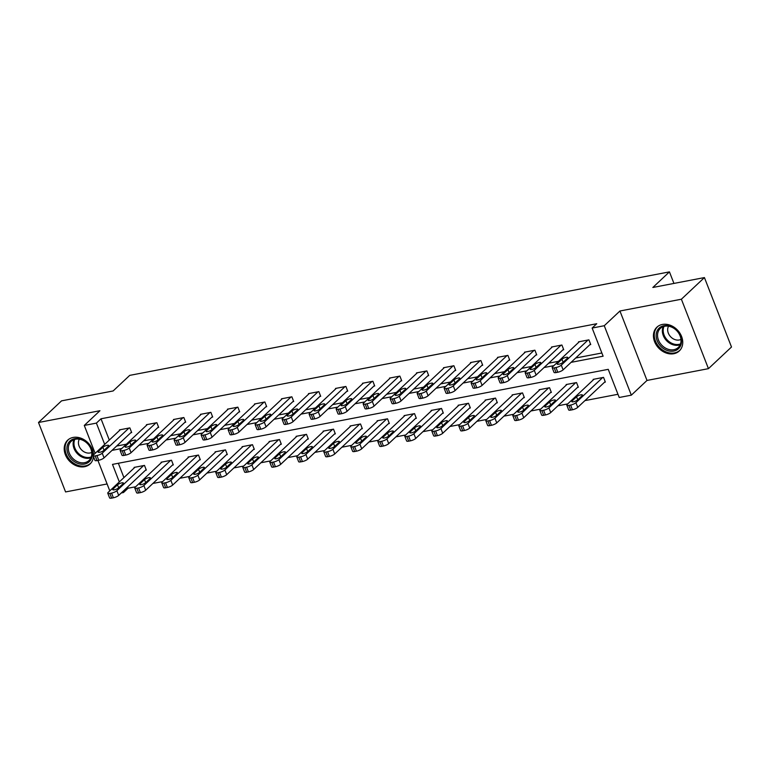 <?xml version="1.0" encoding="UTF-8"?>
<svg xmlns="http://www.w3.org/2000/svg" width="770" height="770" viewBox="0 0 770 770"><rect width="100%" height="100%" fill="white"/><g stroke="black" fill="none" stroke-linecap="round" stroke-linejoin="round"><path stroke-width="1.16" d="M93.516 454.887A16.324 13.013 -133.2 0 0 73.16 437.437A16.324 13.013 -133.2 0 0 67.683 440.171A16.324 13.013 -133.2 0 0 67.048 457.977A16.324 13.013 -133.2 0 0 84.575 466.707A16.324 13.013 -133.2 0 0 90.042 463.973A16.324 13.013 -133.2 0 0 93.478 456.562M673.788 353.719A16.324 13.013 -133.2 0 0 679.265 350.985A16.324 13.013 -133.2 0 0 679.9 333.179A16.324 13.013 -133.2 0 0 662.383 324.449A16.324 13.013 -133.2 0 0 656.906 327.183A16.324 13.013 -133.2 0 0 656.271 344.989A16.324 13.013 -133.2 0 0 673.788 353.719M127.608 487.015L128.07 488.219L123.46 492.55L121.275 492.964M673.943 283.418L669.438 271.877L129.726 375.375L113.132 390.958L61.552 400.852L38.5 422.499L65.575 491.934L107.097 483.964M669.438 271.877L652.845 287.47L704.425 277.575L731.5 347.01L708.448 368.657L681.383 299.222L619.937 311.003L604.257 325.729L631.333 395.164L619.215 397.484L608.242 369.34L112.487 464.397L119.321 481.924M619.937 311.003L647.002 380.438L708.448 368.657M647.002 380.438L631.333 395.164M128.07 488.219L135.664 486.765M152.883 483.454L162.662 481.587M179.891 478.276L189.67 476.409M206.899 473.098L216.668 471.23M233.897 467.919L243.676 466.052M260.905 462.751L270.674 460.874M287.903 457.572L297.682 455.696M314.911 452.394L324.68 450.517M341.909 447.216L351.688 445.339M368.917 442.038L378.686 440.161M395.915 436.86L405.694 434.983M422.923 431.681L432.692 429.804M449.921 426.503L459.7 424.626M476.928 421.325L486.698 419.448M503.926 416.147L513.706 414.27M530.934 410.968L540.704 409.091M557.932 405.79L567.711 403.913M584.94 400.612L617.963 394.279M704.425 277.575L681.383 299.222M118.349 463.271L123.931 477.592M604.498 382.238L605.364 382.074L603.536 377.377L593.15 379.369L593.333 379.851M577.49 387.416L578.357 387.252L576.528 382.555L566.143 384.548L566.325 385.019M550.492 392.594L551.359 392.431L549.53 387.733L539.144 389.726L539.327 390.197M523.485 397.772L524.351 397.609L522.522 392.912L512.137 394.904L512.319 395.376M496.486 402.951L497.353 402.787L495.524 398.09L485.139 400.082L485.321 400.554M469.479 408.129L470.345 407.965L468.516 403.268L458.131 405.261L458.314 405.732M442.481 413.307L443.347 413.144L441.518 408.447L431.133 410.439L431.316 410.911M415.473 418.485L416.339 418.322L414.51 413.625L404.125 415.617L404.308 416.089M388.475 423.664L389.341 423.5L387.512 418.803L377.127 420.795L377.31 421.267M361.467 428.842L362.333 428.678L360.504 423.981L350.119 425.974L350.302 426.445M334.469 434.02L335.335 433.856L333.506 429.159L323.121 431.152L323.304 431.624M307.461 439.198L308.327 439.025L306.498 434.338L296.113 436.33L296.296 436.802M280.463 444.377L281.329 444.203L279.5 439.516L269.115 441.508L269.298 441.98M253.455 449.555L254.321 449.382L252.493 444.694L242.107 446.687L242.29 447.158M226.457 454.733L227.323 454.56L225.495 449.873L215.109 451.865L215.292 452.337M199.449 459.911L200.316 459.738L198.487 455.051L188.101 457.043L188.284 457.515M172.451 465.09L173.317 464.916L171.489 460.229L161.094 462.221L161.286 462.693M145.443 470.268L146.31 470.095L144.481 465.407L134.095 467.4L134.278 467.871M571.09 362.343L603.112 356.202L592.14 328.049L596.75 323.727L101.005 418.784L109.302 440.065M116.645 446.042L126.424 444.165M143.653 440.864L153.423 438.987M170.651 435.685L180.43 433.808M197.659 430.507L207.428 428.63M224.657 425.329L234.436 423.452M251.665 420.15L261.434 418.274M278.663 414.972L288.442 413.095M305.671 409.794L315.44 407.917M332.669 404.616L342.448 402.739M359.677 399.438L369.446 397.561M386.675 394.259L396.454 392.382M413.683 389.081L423.462 387.204M440.681 383.903L450.46 382.026M467.688 378.725L477.467 376.848M494.696 373.546L504.466 371.669M521.694 368.368L531.473 366.491M548.702 363.19L558.471 361.313M575.7 358.012L601.871 352.997M589.868 344.71L590.734 344.546L588.906 339.849L578.511 341.842L578.703 342.313M562.86 349.888L563.727 349.715L561.898 345.027L551.513 347.02L551.695 347.491M535.862 355.066L536.729 354.893L534.89 350.206L524.505 352.198L524.697 352.67M508.854 360.244L509.721 360.071L507.892 355.384L497.507 357.376L497.69 357.848M481.856 365.423L482.713 365.25L480.884 360.562L470.499 362.555L470.691 363.026M454.849 370.601L455.715 370.428L453.886 365.74L443.501 367.733L443.684 368.204M427.851 375.779L428.707 375.606L426.878 370.919L416.493 372.911L416.686 373.383M400.843 380.958L401.709 380.784L399.88 376.097L389.495 378.089L389.678 378.561M373.835 386.136L374.701 385.963L372.873 381.275L362.487 383.267L362.68 383.739M346.837 391.304L347.703 391.141L345.874 386.453L335.489 388.446L335.672 388.917M319.829 396.483L320.695 396.319L318.867 391.632L308.481 393.624L308.664 394.096M292.831 401.661L293.697 401.497L291.869 396.81L281.483 398.802L281.666 399.274M265.823 406.839L266.69 406.675L264.861 401.988L254.475 403.981L254.658 404.452M238.825 412.017L239.691 411.854L237.863 407.166L227.477 409.159L227.66 409.63M211.817 417.196L212.684 417.032L210.855 412.345L200.47 414.337L200.652 414.809M184.819 422.374L185.685 422.21L183.857 417.523L173.471 419.515L173.654 419.987M157.812 427.552L158.678 427.389L156.849 422.701L146.464 424.694L146.647 425.165M130.813 432.73L131.68 432.567L129.851 427.879L119.466 429.862L119.648 430.343M95.153 453.347L84.276 425.435L99.946 410.718L38.5 422.499M84.276 425.435L96.394 423.115L104.691 444.396M101.005 418.784L96.394 423.115M592.14 328.049L604.257 325.729M109.792 490.875L97.915 460.422M122.998 491.347L123.46 492.55M112.035 450.363L121.814 448.496M139.043 445.185L148.812 443.318M166.041 440.007L175.82 438.14M193.049 434.829L202.818 432.961M220.047 429.65L229.826 427.783M247.055 424.482L256.824 422.605M274.053 419.303L283.832 417.427M301.06 414.125L310.839 412.248M328.058 408.947L337.838 407.07M355.066 403.769L364.845 401.892M382.074 398.591L391.843 396.714M409.072 393.412L418.851 391.535M436.08 388.234L445.849 386.357M463.078 383.056L472.857 381.179M490.086 377.878L499.855 376.001M517.084 372.699L526.863 370.822M544.092 367.521L553.861 365.644M588.039 340.013L561.282 365.144A4.187 1.136 -21.3 0 1 555.979 367.54L554.246 367.877A4.187 1.136 -21.3 0 1 552.186 367.665A4.187 1.136 -21.3 0 1 552.629 366.809L579.377 341.678M552.186 367.665L554.015 372.353A4.187 1.136 158.7 0 0 556.075 372.565L557.807 372.237A4.187 1.136 158.7 0 0 563.111 369.841L590.542 344.065M563.043 362.333A3.349 0.914 158.7 0 1 559.675 364.027A3.349 0.914 158.7 0 1 557.153 364.075A3.349 0.914 158.7 0 1 557.499 363.392L561.927 359.234A3.349 0.914 158.7 0 1 565.296 357.53A3.349 0.914 158.7 0 1 567.817 357.482A3.349 0.914 158.7 0 1 567.471 358.175L563.043 362.333M602.669 377.55L575.912 402.681A4.187 1.136 -21.3 0 1 570.609 405.078L568.876 405.405A4.187 1.136 -21.3 0 1 566.816 405.193A4.187 1.136 -21.3 0 1 567.259 404.337L594.016 379.206M605.182 381.602L577.741 407.369A4.187 1.136 158.7 0 1 572.437 409.765L570.705 410.092A4.187 1.136 158.7 0 1 568.645 409.89L566.816 405.193M577.673 399.861L582.101 395.703A3.349 0.914 -21.3 0 0 582.447 395.02A3.349 0.914 -21.3 0 0 579.925 395.068A3.349 0.914 -21.3 0 0 576.557 396.762L572.139 400.92A3.349 0.914 -21.3 0 0 571.783 401.603A3.349 0.914 -21.3 0 0 574.304 401.555A3.349 0.914 -21.3 0 0 577.673 399.861M661.17 346.664A14.13 11.261 46.8 0 1 658.706 328.54A14.13 11.261 46.8 0 1 676.474 330.118A14.13 11.261 46.8 0 1 678.947 348.242A14.13 11.261 46.8 0 1 661.17 346.664M676.368 330.301A13.08 10.424 -133.2 0 0 660.333 328.424A13.08 10.424 -133.2 0 0 662.2 345.624A13.08 10.424 -133.2 0 0 678.245 347.491A13.08 10.424 -133.2 0 0 676.368 330.301M680.969 339.416A9.317 7.421 46.8 0 1 670.968 337.096A9.317 7.421 46.8 0 1 668.562 326.211M658.138 326.191A16.218 12.926 -133.2 0 0 657.715 326.567A16.218 12.926 -133.2 0 0 660.044 347.896A16.218 12.926 -133.2 0 0 679.929 350.215A16.218 12.926 -133.2 0 0 680.334 349.821M74.661 438.708A14.13 11.261 46.8 0 1 91.284 449.141A14.13 11.261 46.8 0 1 84.546 464.041A14.13 11.261 46.8 0 1 67.914 453.617A14.13 11.261 46.8 0 1 74.661 438.708M84.633 462.674A13.08 10.424 -133.2 0 0 89.022 460.479A13.08 10.424 -133.2 0 0 89.532 446.215A13.08 10.424 -133.2 0 0 75.489 439.218A13.08 10.424 -133.2 0 0 71.109 441.412A13.08 10.424 -133.2 0 0 70.599 455.676A13.08 10.424 -133.2 0 0 84.633 462.674M91.745 452.404A9.317 7.421 46.8 0 1 90.052 452.972A9.317 7.421 46.8 0 1 80.677 448.881A9.317 7.421 46.8 0 1 79.339 439.189M68.915 439.179A16.218 12.926 -133.2 0 0 68.492 439.555A16.218 12.926 -133.2 0 0 67.866 457.245A16.218 12.926 -133.2 0 0 85.278 465.917A16.218 12.926 -133.2 0 0 90.706 463.203A16.218 12.926 -133.2 0 0 91.11 462.808M561.032 345.191L534.274 370.322A4.187 1.136 -21.3 0 1 528.971 372.719L527.238 373.055A4.187 1.136 -21.3 0 1 525.188 372.844A4.187 1.136 -21.3 0 1 525.621 371.987L552.379 346.856M525.188 372.844L527.017 377.531A4.187 1.136 158.7 0 0 529.067 377.743L530.8 377.416A4.187 1.136 158.7 0 0 536.103 375.019L563.544 349.243M536.035 367.502A3.349 0.914 158.7 0 1 532.667 369.205A3.349 0.914 158.7 0 1 530.145 369.253A3.349 0.914 158.7 0 1 530.501 368.57L534.929 364.412A3.349 0.914 158.7 0 1 538.297 362.708A3.349 0.914 158.7 0 1 540.819 362.66A3.349 0.914 158.7 0 1 540.463 363.353L536.035 367.502M534.034 350.369L507.276 375.5A4.187 1.136 -21.3 0 1 501.973 377.897L500.24 378.234A4.187 1.136 -21.3 0 1 498.18 378.022A4.187 1.136 -21.3 0 1 498.623 377.165L525.371 352.034M498.18 378.022L500.009 382.709A4.187 1.136 158.7 0 0 502.069 382.921L503.801 382.594A4.187 1.136 158.7 0 0 509.105 380.197L536.536 354.421M509.037 372.68A3.349 0.914 158.7 0 1 505.669 374.384A3.349 0.914 158.7 0 1 503.147 374.432A3.349 0.914 158.7 0 1 503.493 373.748L507.921 369.59A3.349 0.914 158.7 0 1 511.29 367.887A3.349 0.914 158.7 0 1 513.811 367.839A3.349 0.914 158.7 0 1 513.465 368.532L509.037 372.68M575.662 382.728L548.914 407.859A4.187 1.136 -21.3 0 1 543.601 410.256L541.878 410.583A4.187 1.136 -21.3 0 1 539.818 410.372A4.187 1.136 -21.3 0 1 540.251 409.515L567.009 384.384M578.174 386.781L550.743 412.547A4.187 1.136 158.7 0 1 545.429 414.943L543.707 415.271A4.187 1.136 158.7 0 1 541.647 415.069L539.818 410.372M550.675 405.039L555.093 400.881A3.349 0.914 -21.3 0 0 555.449 400.198A3.349 0.914 -21.3 0 0 552.927 400.246A3.349 0.914 -21.3 0 0 549.559 401.94L545.131 406.098A3.349 0.914 -21.3 0 0 544.785 406.781A3.349 0.914 -21.3 0 0 547.306 406.733A3.349 0.914 -21.3 0 0 550.675 405.039M548.663 387.907L521.906 413.038A4.187 1.136 -21.3 0 1 516.603 415.434L514.87 415.762A4.187 1.136 -21.3 0 1 512.81 415.55A4.187 1.136 -21.3 0 1 513.253 414.693L540.011 389.562M551.176 391.959L523.735 417.725A4.187 1.136 158.7 0 1 518.431 420.122L516.699 420.449A4.187 1.136 158.7 0 1 514.639 420.237L512.81 415.55M523.667 410.217L528.095 406.06A3.349 0.914 -21.3 0 0 528.441 405.376A3.349 0.914 -21.3 0 0 525.92 405.424A3.349 0.914 -21.3 0 0 522.551 407.118L518.133 411.276A3.349 0.914 -21.3 0 0 517.777 411.96A3.349 0.914 -21.3 0 0 520.299 411.911A3.349 0.914 -21.3 0 0 523.667 410.217M507.026 355.548L480.268 380.678A4.187 1.136 -21.3 0 1 474.965 383.075L473.232 383.412A4.187 1.136 -21.3 0 1 471.182 383.2A4.187 1.136 -21.3 0 1 471.615 382.344L498.373 357.213M471.182 383.2L473.011 387.887A4.187 1.136 158.7 0 0 475.061 388.099L476.794 387.772A4.187 1.136 158.7 0 0 482.097 385.375L509.538 359.6M482.03 377.858A3.349 0.914 158.7 0 1 478.661 379.562A3.349 0.914 158.7 0 1 476.139 379.61A3.349 0.914 158.7 0 1 476.495 378.927L480.923 374.769A3.349 0.914 158.7 0 1 484.292 373.065A3.349 0.914 158.7 0 1 486.813 373.017A3.349 0.914 158.7 0 1 486.457 373.71L482.03 377.858M480.028 360.726L453.27 385.857A4.187 1.136 -21.3 0 1 447.967 388.253L446.234 388.59A4.187 1.136 -21.3 0 1 444.175 388.378A4.187 1.136 -21.3 0 1 444.617 387.522L471.365 362.391M444.175 388.378L446.003 393.066A4.187 1.136 158.7 0 0 448.063 393.278L449.796 392.95A4.187 1.136 158.7 0 0 455.099 390.554L482.53 364.778M455.031 383.036A3.349 0.914 158.7 0 1 451.663 384.74A3.349 0.914 158.7 0 1 449.141 384.788A3.349 0.914 158.7 0 1 449.488 384.105L453.915 379.947A3.349 0.914 158.7 0 1 457.284 378.243A3.349 0.914 158.7 0 1 459.806 378.195A3.349 0.914 158.7 0 1 459.459 378.888L455.031 383.036M453.02 365.904L426.262 391.035A4.187 1.136 -21.3 0 1 420.959 393.432L419.226 393.768A4.187 1.136 -21.3 0 1 417.176 393.557A4.187 1.136 -21.3 0 1 417.61 392.7L444.367 367.569M417.176 393.557L419.005 398.244A4.187 1.136 158.7 0 0 421.055 398.456L422.788 398.128A4.187 1.136 158.7 0 0 428.091 395.732L455.532 369.956M428.024 388.215A3.349 0.914 158.7 0 1 424.655 389.918A3.349 0.914 158.7 0 1 422.133 389.967A3.349 0.914 158.7 0 1 422.489 389.283L426.917 385.125A3.349 0.914 158.7 0 1 430.276 383.422A3.349 0.914 158.7 0 1 432.807 383.373A3.349 0.914 158.7 0 1 432.451 384.057L428.024 388.215M521.656 393.085L494.908 418.216A4.187 1.136 -21.3 0 1 489.595 420.603L487.872 420.94A4.187 1.136 -21.3 0 1 485.812 420.728A4.187 1.136 -21.3 0 1 486.245 419.871L513.003 394.74M524.168 397.137L496.737 422.903A4.187 1.136 158.7 0 1 491.424 425.3L489.701 425.627A4.187 1.136 158.7 0 1 487.641 425.415L485.812 420.728M496.669 415.396L501.087 411.238A3.349 0.914 -21.3 0 0 501.443 410.554A3.349 0.914 -21.3 0 0 498.922 410.603A3.349 0.914 -21.3 0 0 495.553 412.297L491.125 416.454A3.349 0.914 -21.3 0 0 490.779 417.138A3.349 0.914 -21.3 0 0 493.3 417.09A3.349 0.914 -21.3 0 0 496.669 415.396M494.658 398.263L467.9 423.394A4.187 1.136 -21.3 0 1 462.597 425.781L460.864 426.118A4.187 1.136 -21.3 0 1 458.805 425.906A4.187 1.136 -21.3 0 1 459.247 425.05L486.005 399.919M497.17 402.306L469.729 428.082A4.187 1.136 158.7 0 1 464.425 430.478L462.693 430.805A4.187 1.136 158.7 0 1 460.633 430.594L458.805 425.906M469.661 420.574L474.089 416.416A3.349 0.914 -21.3 0 0 474.436 415.733A3.349 0.914 -21.3 0 0 471.914 415.781A3.349 0.914 -21.3 0 0 468.545 417.475L464.127 421.633A3.349 0.914 -21.3 0 0 463.771 422.316A3.349 0.914 -21.3 0 0 466.293 422.268A3.349 0.914 -21.3 0 0 469.661 420.574M467.65 403.432L440.902 428.572A4.187 1.136 -21.3 0 1 435.589 430.959L433.856 431.296A4.187 1.136 -21.3 0 1 431.806 431.084A4.187 1.136 -21.3 0 1 432.24 430.228L458.997 405.097M470.162 407.484L442.731 433.26A4.187 1.136 158.7 0 1 437.418 435.656L435.695 435.984A4.187 1.136 158.7 0 1 433.635 435.772L431.806 431.084M442.663 425.752L447.081 421.594A3.349 0.914 -21.3 0 0 447.437 420.911A3.349 0.914 -21.3 0 0 444.916 420.949A3.349 0.914 -21.3 0 0 441.547 422.653L437.119 426.811A3.349 0.914 -21.3 0 0 436.773 427.494A3.349 0.914 -21.3 0 0 439.295 427.446A3.349 0.914 -21.3 0 0 442.663 425.752M426.012 371.082L399.264 396.213A4.187 1.136 -21.3 0 1 393.961 398.61L392.228 398.947A4.187 1.136 -21.3 0 1 390.169 398.735A4.187 1.136 -21.3 0 1 390.611 397.878L417.359 372.747M390.169 398.735L391.997 403.422A4.187 1.136 158.7 0 0 394.057 403.634L395.79 403.307A4.187 1.136 158.7 0 0 401.093 400.91L428.524 375.134M401.026 393.393A3.349 0.914 158.7 0 1 397.657 395.097A3.349 0.914 158.7 0 1 395.135 395.145A3.349 0.914 158.7 0 1 395.482 394.461L399.909 390.303A3.349 0.914 158.7 0 1 403.278 388.6A3.349 0.914 158.7 0 1 405.8 388.552A3.349 0.914 158.7 0 1 405.453 389.235L401.026 393.393M440.652 408.61L413.894 433.741A4.187 1.136 -21.3 0 1 408.591 436.138L406.858 436.475A4.187 1.136 -21.3 0 1 404.799 436.263A4.187 1.136 -21.3 0 1 405.241 435.406L431.999 410.275M443.164 412.662L415.723 438.438A4.187 1.136 158.7 0 1 410.42 440.835L408.687 441.162A4.187 1.136 158.7 0 1 406.627 440.95L404.799 436.263M415.656 430.931L420.083 426.772A3.349 0.914 -21.3 0 0 420.43 426.089A3.349 0.914 -21.3 0 0 417.908 426.128A3.349 0.914 -21.3 0 0 414.539 427.831L410.121 431.989A3.349 0.914 -21.3 0 0 409.765 432.673A3.349 0.914 -21.3 0 0 412.287 432.625A3.349 0.914 -21.3 0 0 415.656 430.931M399.014 376.261L372.257 401.391A4.187 1.136 -21.3 0 1 366.953 403.788L365.221 404.125A4.187 1.136 -21.3 0 1 363.171 403.913A4.187 1.136 -21.3 0 1 363.604 403.057L390.361 377.926M363.171 403.913L364.999 408.601A4.187 1.136 158.7 0 0 367.049 408.812L368.782 408.475A4.187 1.136 158.7 0 0 374.085 406.088L401.526 380.313M374.018 398.571A3.349 0.914 158.7 0 1 370.649 400.275A3.349 0.914 158.7 0 1 368.127 400.323A3.349 0.914 158.7 0 1 368.483 399.64L372.911 395.482A3.349 0.914 158.7 0 1 376.27 393.778A3.349 0.914 158.7 0 1 378.792 393.73A3.349 0.914 158.7 0 1 378.445 394.413L374.018 398.571M413.644 413.788L386.896 438.919A4.187 1.136 -21.3 0 1 381.583 441.316L379.851 441.653A4.187 1.136 -21.3 0 1 377.8 441.441A4.187 1.136 -21.3 0 1 378.234 440.584L404.991 415.454M416.156 417.841L388.725 443.616A4.187 1.136 158.7 0 1 383.412 446.013L381.689 446.34A4.187 1.136 158.7 0 1 379.629 446.128L377.8 441.441M388.658 436.109L393.075 431.951A3.349 0.914 -21.3 0 0 393.432 431.258A3.349 0.914 -21.3 0 0 390.91 431.306A3.349 0.914 -21.3 0 0 387.541 433.01L383.114 437.168A3.349 0.914 -21.3 0 0 382.767 437.851A3.349 0.914 -21.3 0 0 385.289 437.803A3.349 0.914 -21.3 0 0 388.658 436.109M372.006 381.439L345.258 406.57A4.187 1.136 -21.3 0 1 339.955 408.966L338.222 409.303A4.187 1.136 -21.3 0 1 336.163 409.091A4.187 1.136 -21.3 0 1 336.606 408.235L363.353 383.104M336.163 409.091L337.992 413.779A4.187 1.136 158.7 0 0 340.051 413.99L341.784 413.654A4.187 1.136 158.7 0 0 347.087 411.267L374.518 385.491M347.02 403.75A3.349 0.914 158.7 0 1 343.651 405.453A3.349 0.914 158.7 0 1 341.129 405.501A3.349 0.914 158.7 0 1 341.476 404.818L345.903 400.66A3.349 0.914 158.7 0 1 349.272 398.956A3.349 0.914 158.7 0 1 351.794 398.908A3.349 0.914 158.7 0 1 351.447 399.592L347.02 403.75M386.646 418.967L359.888 444.097A4.187 1.136 -21.3 0 1 354.585 446.494L352.853 446.831A4.187 1.136 -21.3 0 1 350.793 446.619A4.187 1.136 -21.3 0 1 351.236 445.763L377.993 420.632M389.158 423.019L361.717 448.794A4.187 1.136 158.7 0 1 356.414 451.191L354.681 451.518A4.187 1.136 158.7 0 1 352.622 451.307L350.793 446.619M361.65 441.287L366.077 437.129A3.349 0.914 -21.3 0 0 366.424 436.436A3.349 0.914 -21.3 0 0 363.902 436.484A3.349 0.914 -21.3 0 0 360.533 438.188L356.115 442.346A3.349 0.914 -21.3 0 0 355.759 443.029A3.349 0.914 -21.3 0 0 358.281 442.981A3.349 0.914 -21.3 0 0 361.65 441.287M345.008 386.617L318.251 411.748A4.187 1.136 -21.3 0 1 312.947 414.144L311.215 414.472A4.187 1.136 -21.3 0 1 309.155 414.27A4.187 1.136 -21.3 0 1 309.598 413.413L336.355 388.282M309.155 414.27L310.993 418.957A4.187 1.136 158.7 0 0 313.043 419.169L314.776 418.832A4.187 1.136 158.7 0 0 320.079 416.445L347.52 390.669M320.012 408.928A3.349 0.914 158.7 0 1 316.643 410.631A3.349 0.914 158.7 0 1 314.122 410.68A3.349 0.914 158.7 0 1 314.478 409.996L318.905 405.838A3.349 0.914 158.7 0 1 322.264 404.135A3.349 0.914 158.7 0 1 324.786 404.086A3.349 0.914 158.7 0 1 324.44 404.77L320.012 408.928M359.638 424.145L332.89 449.276A4.187 1.136 -21.3 0 1 327.577 451.672L325.845 452.009A4.187 1.136 -21.3 0 1 323.795 451.798A4.187 1.136 -21.3 0 1 324.228 450.941L350.985 425.81M362.15 428.197L334.719 453.973A4.187 1.136 158.7 0 1 329.406 456.369L327.673 456.697A4.187 1.136 158.7 0 1 325.623 456.485L323.795 451.798M334.642 446.465L339.07 442.307A3.349 0.914 -21.3 0 0 339.426 441.614A3.349 0.914 -21.3 0 0 336.904 441.662A3.349 0.914 -21.3 0 0 333.535 443.366L329.108 447.524A3.349 0.914 -21.3 0 0 328.761 448.207A3.349 0.914 -21.3 0 0 331.283 448.159A3.349 0.914 -21.3 0 0 334.642 446.465M318 391.795L291.253 416.926A4.187 1.136 -21.3 0 1 285.94 419.323L284.217 419.65A4.187 1.136 -21.3 0 1 282.157 419.448A4.187 1.136 -21.3 0 1 282.6 418.582L309.347 393.451M282.157 419.448L283.986 424.135A4.187 1.136 158.7 0 0 286.045 424.347L287.778 424.01A4.187 1.136 158.7 0 0 293.081 421.614L320.512 395.847M293.014 414.106A3.349 0.914 158.7 0 1 289.645 415.81A3.349 0.914 158.7 0 1 287.123 415.858A3.349 0.914 158.7 0 1 287.47 415.174L291.897 411.016A3.349 0.914 158.7 0 1 295.266 409.313A3.349 0.914 158.7 0 1 297.788 409.265A3.349 0.914 158.7 0 1 297.432 409.948L293.014 414.106M332.64 429.323L305.882 454.454A4.187 1.136 -21.3 0 1 300.579 456.851L298.847 457.188A4.187 1.136 -21.3 0 1 296.787 456.976A4.187 1.136 -21.3 0 1 297.23 456.119L323.987 430.988M335.142 433.375L307.711 459.151A4.187 1.136 158.7 0 1 302.408 461.548L300.675 461.875A4.187 1.136 158.7 0 1 298.616 461.663L296.787 456.976M307.644 451.634L312.071 447.486A3.349 0.914 -21.3 0 0 312.418 446.793A3.349 0.914 -21.3 0 0 309.896 446.841A3.349 0.914 -21.3 0 0 306.527 448.544L302.1 452.702A3.349 0.914 -21.3 0 0 301.753 453.386A3.349 0.914 -21.3 0 0 304.275 453.338A3.349 0.914 -21.3 0 0 307.644 451.634M291.002 396.974L264.245 422.104A4.187 1.136 -21.3 0 1 258.941 424.501L257.209 424.828A4.187 1.136 -21.3 0 1 255.149 424.617A4.187 1.136 -21.3 0 1 255.592 423.76L282.349 398.629M255.149 424.617L256.978 429.314A4.187 1.136 158.7 0 0 259.038 429.525L260.77 429.188A4.187 1.136 158.7 0 0 266.074 426.792L293.514 401.026M266.006 419.284A3.349 0.914 158.7 0 1 262.637 420.988A3.349 0.914 158.7 0 1 260.116 421.036A3.349 0.914 158.7 0 1 260.472 420.353L264.89 416.195A3.349 0.914 158.7 0 1 268.258 414.491A3.349 0.914 158.7 0 1 270.78 414.443A3.349 0.914 158.7 0 1 270.434 415.126L266.006 419.284M305.632 434.501L278.875 459.632A4.187 1.136 -21.3 0 1 273.571 462.029L271.839 462.366A4.187 1.136 -21.3 0 1 269.789 462.154A4.187 1.136 -21.3 0 1 270.222 461.297L296.979 436.167M308.144 438.553L280.713 464.329A4.187 1.136 158.7 0 1 275.4 466.726L273.668 467.053A4.187 1.136 158.7 0 1 271.618 466.841L269.789 462.154M280.636 456.812L285.064 452.664A3.349 0.914 -21.3 0 0 285.42 451.971A3.349 0.914 -21.3 0 0 282.898 452.019A3.349 0.914 -21.3 0 0 279.529 453.722L275.102 457.881A3.349 0.914 -21.3 0 0 274.755 458.564A3.349 0.914 -21.3 0 0 277.277 458.516A3.349 0.914 -21.3 0 0 280.636 456.812M263.994 402.152L237.247 427.283A4.187 1.136 -21.3 0 1 231.934 429.679L230.211 430.007A4.187 1.136 -21.3 0 1 228.151 429.795A4.187 1.136 -21.3 0 1 228.594 428.938L255.342 403.807M228.151 429.795L229.98 434.492A4.187 1.136 158.7 0 0 232.04 434.704L233.762 434.367A4.187 1.136 158.7 0 0 239.075 431.97L266.507 406.204M239.008 424.463A3.349 0.914 158.7 0 1 235.639 426.166A3.349 0.914 158.7 0 1 233.118 426.214A3.349 0.914 158.7 0 1 233.464 425.521L237.892 421.373A3.349 0.914 158.7 0 1 241.26 419.669A3.349 0.914 158.7 0 1 243.782 419.621A3.349 0.914 158.7 0 1 243.426 420.305L239.008 424.463M278.634 439.68L251.877 464.811A4.187 1.136 -21.3 0 1 246.573 467.207L244.841 467.544A4.187 1.136 -21.3 0 1 242.781 467.332A4.187 1.136 -21.3 0 1 243.224 466.476L269.972 441.345M281.137 443.732L253.705 469.508A4.187 1.136 158.7 0 1 248.402 471.904L246.669 472.231A4.187 1.136 158.7 0 1 244.61 472.02L242.781 467.332M253.638 461.99L258.065 457.842A3.349 0.914 -21.3 0 0 258.412 457.149A3.349 0.914 -21.3 0 0 255.89 457.197A3.349 0.914 -21.3 0 0 252.522 458.901L248.094 463.059A3.349 0.914 -21.3 0 0 247.747 463.742A3.349 0.914 -21.3 0 0 250.269 463.694A3.349 0.914 -21.3 0 0 253.638 461.99M236.996 407.33L210.239 432.461A4.187 1.136 -21.3 0 1 204.935 434.858L203.203 435.185A4.187 1.136 -21.3 0 1 201.143 434.973A4.187 1.136 -21.3 0 1 201.586 434.116L228.344 408.986M201.143 434.973L202.972 439.67A4.187 1.136 158.7 0 0 205.032 439.882L206.764 439.545A4.187 1.136 158.7 0 0 212.068 437.148L239.508 411.382M212 429.641A3.349 0.914 158.7 0 1 208.631 431.344A3.349 0.914 158.7 0 1 206.11 431.392A3.349 0.914 158.7 0 1 206.466 430.7L210.884 426.551A3.349 0.914 158.7 0 1 214.252 424.847A3.349 0.914 158.7 0 1 216.774 424.799A3.349 0.914 158.7 0 1 216.428 425.483L212 429.641M251.626 444.858L224.869 469.989A4.187 1.136 -21.3 0 1 219.566 472.385L217.833 472.722A4.187 1.136 -21.3 0 1 215.783 472.511A4.187 1.136 -21.3 0 1 216.216 471.654L242.974 446.523M254.139 448.91L226.698 474.686A4.187 1.136 158.7 0 1 221.394 477.082L219.662 477.41A4.187 1.136 158.7 0 1 217.612 477.198L215.783 472.511M226.63 467.169L231.058 463.02A3.349 0.914 -21.3 0 0 231.414 462.327A3.349 0.914 -21.3 0 0 228.892 462.375A3.349 0.914 -21.3 0 0 225.523 464.079L221.096 468.237A3.349 0.914 -21.3 0 0 220.74 468.92A3.349 0.914 -21.3 0 0 223.271 468.872A3.349 0.914 -21.3 0 0 226.63 467.169M209.989 412.508L183.241 437.639A4.187 1.136 -21.3 0 1 177.928 440.036L176.205 440.363A4.187 1.136 -21.3 0 1 174.145 440.151A4.187 1.136 -21.3 0 1 174.578 439.295L201.336 414.164M174.145 440.151L175.974 444.848A4.187 1.136 158.7 0 0 178.034 445.06L179.756 444.723A4.187 1.136 158.7 0 0 185.07 442.327L212.501 416.56M185.002 434.819A3.349 0.914 158.7 0 1 181.633 436.523A3.349 0.914 158.7 0 1 179.112 436.571A3.349 0.914 158.7 0 1 179.458 435.878L183.886 431.729A3.349 0.914 158.7 0 1 187.254 430.026A3.349 0.914 158.7 0 1 189.776 429.978A3.349 0.914 158.7 0 1 189.42 430.661L185.002 434.819M224.628 450.036L197.871 475.167A4.187 1.136 -21.3 0 1 192.567 477.564L190.835 477.9A4.187 1.136 -21.3 0 1 188.775 477.689A4.187 1.136 -21.3 0 1 189.218 476.832L215.966 451.701M227.131 454.088L199.7 479.864A4.187 1.136 158.7 0 1 194.396 482.261L192.664 482.588A4.187 1.136 158.7 0 1 190.604 482.376L188.775 477.689M199.632 472.347L204.06 468.189A3.349 0.914 -21.3 0 0 204.406 467.506A3.349 0.914 -21.3 0 0 201.884 467.554A3.349 0.914 -21.3 0 0 198.516 469.257L194.088 473.415A3.349 0.914 -21.3 0 0 193.742 474.099A3.349 0.914 -21.3 0 0 196.263 474.05A3.349 0.914 -21.3 0 0 199.632 472.347M182.99 417.686L156.233 442.817A4.187 1.136 -21.3 0 1 150.93 445.214L149.197 445.541A4.187 1.136 -21.3 0 1 147.137 445.329A4.187 1.136 -21.3 0 1 147.58 444.473L174.338 419.342M147.137 445.329L148.966 450.026A4.187 1.136 158.7 0 0 151.026 450.238L152.758 449.901A4.187 1.136 158.7 0 0 158.062 447.505L185.503 421.739M157.994 439.997A3.349 0.914 158.7 0 1 154.626 441.701A3.349 0.914 158.7 0 1 152.104 441.749A3.349 0.914 158.7 0 1 152.46 441.056L156.878 436.908A3.349 0.914 158.7 0 1 160.247 435.204A3.349 0.914 158.7 0 1 162.768 435.156A3.349 0.914 158.7 0 1 162.422 435.839L157.994 439.997M197.62 455.214L170.863 480.345A4.187 1.136 -21.3 0 1 165.56 482.742L163.827 483.079A4.187 1.136 -21.3 0 1 161.777 482.867A4.187 1.136 -21.3 0 1 162.21 482.01L188.968 456.88M200.133 459.267L172.692 485.042A4.187 1.136 158.7 0 1 167.388 487.439L165.656 487.766A4.187 1.136 158.7 0 1 163.606 487.554L161.777 482.867M172.624 477.525L177.052 473.367A3.349 0.914 -21.3 0 0 177.408 472.684A3.349 0.914 -21.3 0 0 174.886 472.732A3.349 0.914 -21.3 0 0 171.517 474.436L167.09 478.594A3.349 0.914 -21.3 0 0 166.734 479.277A3.349 0.914 -21.3 0 0 169.265 479.229A3.349 0.914 -21.3 0 0 172.624 477.525M155.983 422.865L129.235 447.996A4.187 1.136 -21.3 0 1 123.922 450.392L122.199 450.719A4.187 1.136 -21.3 0 1 120.139 450.508A4.187 1.136 -21.3 0 1 120.572 449.651L147.33 424.52M120.139 450.508L121.968 455.205A4.187 1.136 158.7 0 0 124.028 455.417L125.751 455.08A4.187 1.136 158.7 0 0 131.064 452.683L158.495 426.917M130.996 445.175A3.349 0.914 158.7 0 1 127.627 446.879A3.349 0.914 158.7 0 1 125.106 446.927A3.349 0.914 158.7 0 1 125.452 446.234L129.88 442.076A3.349 0.914 158.7 0 1 133.249 440.382A3.349 0.914 158.7 0 1 135.77 440.334A3.349 0.914 158.7 0 1 135.414 441.017L130.996 445.175M170.622 460.393L143.865 485.524A4.187 1.136 -21.3 0 1 138.562 487.92L136.829 488.257A4.187 1.136 -21.3 0 1 134.769 488.045A4.187 1.136 -21.3 0 1 135.212 487.189L161.96 462.058M173.125 464.445L145.694 490.221A4.187 1.136 158.7 0 1 140.39 492.608L138.658 492.944A4.187 1.136 158.7 0 1 136.598 492.733L134.769 488.045M145.626 482.703L150.054 478.545A3.349 0.914 -21.3 0 0 150.4 477.862A3.349 0.914 -21.3 0 0 147.879 477.91A3.349 0.914 -21.3 0 0 144.51 479.614L140.082 483.772A3.349 0.914 -21.3 0 0 139.736 484.455A3.349 0.914 -21.3 0 0 142.258 484.407A3.349 0.914 -21.3 0 0 145.626 482.703M128.985 428.043L102.227 453.174A4.187 1.136 -21.3 0 1 96.924 455.57L95.191 455.898A4.187 1.136 -21.3 0 1 93.132 455.686A4.187 1.136 -21.3 0 1 93.574 454.829L120.332 429.699M93.132 455.686L94.96 460.383A4.187 1.136 158.7 0 0 97.02 460.595L98.752 460.258A4.187 1.136 158.7 0 0 104.056 457.861L131.497 432.095M103.989 450.354A3.349 0.914 158.7 0 1 100.62 452.057A3.349 0.914 158.7 0 1 98.098 452.106A3.349 0.914 158.7 0 1 98.454 451.413L102.872 447.255A3.349 0.914 158.7 0 1 106.241 445.561A3.349 0.914 158.7 0 1 108.763 445.512A3.349 0.914 158.7 0 1 108.416 446.196L103.989 450.354M143.615 465.571L116.857 490.702A4.187 1.136 -21.3 0 1 111.554 493.098L109.821 493.435A4.187 1.136 -21.3 0 1 107.771 493.224A4.187 1.136 -21.3 0 1 108.204 492.367L134.962 467.236M146.127 469.623L118.686 495.399A4.187 1.136 158.7 0 1 113.382 497.786L111.65 498.123A4.187 1.136 158.7 0 1 109.6 497.911L107.771 493.224M118.618 487.882L123.046 483.724A3.349 0.914 -21.3 0 0 123.402 483.04A3.349 0.914 -21.3 0 0 120.88 483.088A3.349 0.914 -21.3 0 0 117.512 484.792L113.084 488.95A3.349 0.914 -21.3 0 0 112.728 489.633A3.349 0.914 -21.3 0 0 115.25 489.585A3.349 0.914 -21.3 0 0 118.618 487.882M563.111 369.841L561.282 365.144M557.807 372.237L555.979 367.54M556.075 372.565L554.246 367.877M557.499 363.392L557.875 364.345M561.927 359.234L563.111 362.266M575.912 402.681L577.741 407.369M568.876 405.405L570.705 410.092M570.609 405.078L572.437 409.765M572.505 401.873L572.139 400.92M577.741 399.794L576.557 396.762M680.179 344.748A13.08 10.424 46.8 0 1 667.003 341.11A13.08 10.424 46.8 0 1 663.191 326.653M664.029 326.384A12.657 10.077 -133.2 0 0 667.696 340.427A12.657 10.077 -133.2 0 0 680.507 343.93M90.966 457.736A13.08 10.424 46.8 0 1 89.436 458.16A13.08 10.424 46.8 0 1 76.634 452.856A13.08 10.424 46.8 0 1 73.968 439.641M74.815 439.372A12.657 10.077 -133.2 0 0 77.337 452.183A12.657 10.077 -133.2 0 0 89.743 457.351A12.657 10.077 -133.2 0 0 91.284 456.908M536.103 375.019L534.274 370.322M530.8 377.416L528.971 372.719M529.067 377.743L527.238 373.055M530.501 368.57L530.867 369.523M534.929 364.412L536.103 367.444M509.105 380.197L507.276 375.5M503.801 382.594L501.973 377.897M502.069 382.921L500.24 378.234M503.493 373.748L503.869 374.701M507.921 369.59L509.105 372.622M548.914 407.859L550.743 412.547M541.878 410.583L543.707 415.271M543.601 410.256L545.429 414.943M545.506 407.051L545.131 406.098M550.743 404.972L549.559 401.94M521.906 413.038L523.735 417.725M514.87 415.762L516.699 420.449M516.603 415.434L518.431 420.122M518.499 412.229L518.133 411.276M523.735 410.15L522.551 407.118M482.097 385.375L480.268 380.678M476.794 387.772L474.965 383.075M475.061 388.099L473.232 383.412M476.495 378.927L476.861 379.88M480.923 374.769L482.097 377.8M455.099 390.554L453.27 385.857M449.796 392.95L447.967 388.253M448.063 393.278L446.234 388.59M449.488 384.105L449.863 385.058M453.915 379.947L455.099 382.979M428.091 395.732L426.262 391.035M422.788 398.128L420.959 393.432M421.055 398.456L419.226 393.768M422.489 389.283L422.855 390.236M426.917 385.125L428.091 388.157M494.908 418.216L496.737 422.903M487.872 420.94L489.701 425.627M489.595 420.603L491.424 425.3M491.501 417.407L491.125 416.454M496.737 415.328L495.553 412.297M467.9 423.394L469.729 428.082M460.864 426.118L462.693 430.805M462.597 425.781L464.425 430.478M464.493 422.586L464.127 421.633M469.729 420.507L468.545 417.475M440.902 428.572L442.731 433.26M433.856 431.296L435.695 435.984M435.589 430.959L437.418 435.656M437.495 427.764L437.119 426.811M442.731 425.685L441.547 422.653M401.093 400.91L399.264 396.213M395.79 403.307L393.961 398.61M394.057 403.634L392.228 398.947M395.482 394.461L395.857 395.414M399.909 390.303L401.093 393.335M413.894 433.741L415.723 438.438M406.858 436.475L408.687 441.162M408.591 436.138L410.42 440.835M410.487 432.942L410.121 431.989M415.723 430.863L414.539 427.831M374.085 406.088L372.257 401.391M368.782 408.475L366.953 403.788M367.049 408.812L365.221 404.125M368.483 399.64L368.849 400.592M372.911 395.482L374.085 398.514M386.896 438.919L388.725 443.616M379.851 441.653L381.689 446.34M381.583 441.316L383.412 446.013M383.489 438.12L383.114 437.168M388.725 436.041L387.541 433.01M347.087 411.267L345.258 406.57M341.784 413.654L339.955 408.966M340.051 413.99L338.222 409.303M341.476 404.818L341.851 405.771M345.903 400.66L347.087 403.692M359.888 444.097L361.717 448.794M352.853 446.831L354.681 451.518M354.585 446.494L356.414 451.191M356.481 443.299L356.115 442.346M361.717 441.22L360.533 438.188M320.079 416.445L318.251 411.748M314.776 418.832L312.947 414.144M313.043 419.169L311.215 414.472M314.478 409.996L314.843 410.949M318.905 405.838L320.079 408.87M332.89 449.276L334.719 453.973M325.845 452.009L327.673 456.697M327.577 451.672L329.406 456.369M329.483 448.477L329.108 447.524M334.719 446.398L333.535 443.366M293.081 421.614L291.253 416.926M287.778 424.01L285.94 419.323M286.045 424.347L284.217 419.65M287.47 415.174L287.845 416.127M291.897 411.016L293.081 414.048M305.882 454.454L307.711 459.151M298.847 457.188L300.675 461.875M300.579 456.851L302.408 461.548M302.475 453.655L302.1 452.702M307.711 451.576L306.527 448.544M266.074 426.792L264.245 422.104M260.77 429.188L258.941 424.501M259.038 429.525L257.209 424.828M260.472 420.353L260.838 421.296M264.89 416.195L266.074 419.226M278.875 459.632L280.713 464.329M271.839 462.366L273.668 467.053M273.571 462.029L275.4 466.726M275.477 458.833L275.102 457.881M280.713 456.754L279.529 453.722M239.075 431.97L237.247 427.283M233.762 434.367L231.934 429.679M232.04 434.704L230.211 430.007M233.464 425.521L233.839 426.474M237.892 421.373L239.075 424.405M251.877 464.811L253.705 469.508M244.841 467.544L246.669 472.231M246.573 467.207L248.402 471.904M248.469 464.012L248.094 463.059M253.705 461.933L252.522 458.901M212.068 437.148L210.239 432.461M206.764 439.545L204.935 434.858M205.032 439.882L203.203 435.185M206.466 430.7L206.832 431.652M210.884 426.551L212.068 429.573M224.869 469.989L226.698 474.686M217.833 472.722L219.662 477.41M219.566 472.385L221.394 477.082M221.471 469.19L221.096 468.237M226.698 467.111L225.523 464.079M185.07 442.327L183.241 437.639M179.756 444.723L177.928 440.036M178.034 445.06L176.205 440.363M179.458 435.878L179.834 436.831M183.886 431.729L185.07 434.752M197.871 475.167L199.7 479.864M190.835 477.9L192.664 482.588M192.567 477.564L194.396 482.261M194.464 474.368L194.088 473.415M199.7 472.289L198.516 469.257M158.062 447.505L156.233 442.817M152.758 449.901L150.93 445.214M151.026 450.238L149.197 445.541M152.46 441.056L152.826 442.009M156.878 436.908L158.062 439.93M170.863 480.345L172.692 485.042M163.827 483.079L165.656 487.766M165.56 482.742L167.388 487.439M167.465 479.546L167.09 478.594M172.692 477.467L171.517 474.436M131.064 452.683L129.235 447.996M125.751 455.08L123.922 450.392M124.028 455.417L122.199 450.719M125.452 446.234L125.828 447.187M129.88 442.076L131.064 445.108M143.865 485.524L145.694 490.221M136.829 488.257L138.658 492.944M138.562 487.92L140.39 492.608M140.458 484.725L140.082 483.772M145.694 482.646L144.51 479.614M104.056 457.861L102.227 453.174M98.752 460.258L96.924 455.57M97.02 460.595L95.191 455.898M98.454 451.413L98.82 452.365M102.872 447.255L104.056 450.286M116.857 490.702L118.686 495.399M109.821 493.435L111.65 498.123M111.554 493.098L113.382 497.786M113.45 489.903L113.084 488.95M118.686 487.824L117.512 484.792"/></g></svg>
